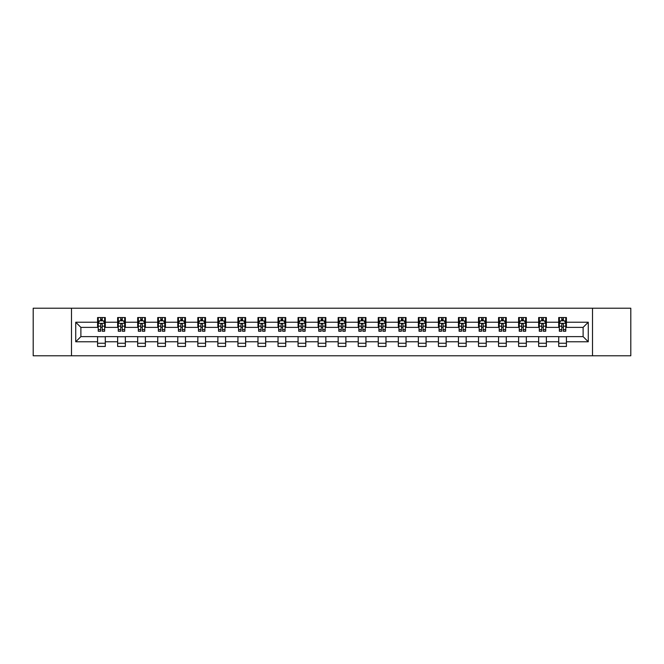 <?xml version="1.0" encoding="UTF-8"?>
<svg xmlns="http://www.w3.org/2000/svg" width="664" height="664" viewBox="0 0 664 664"><rect width="100%" height="100%" fill="white"/><g stroke="black" fill="none" stroke-linecap="round" stroke-linejoin="round"><path stroke-width="1" d="M592.504 355.779L630.8 355.779L630.8 308.221L592.504 308.221L592.504 355.779L71.496 355.779L71.496 308.221L33.2 308.221L33.2 355.779L71.496 355.779M592.504 308.221L71.496 308.221M566.417 322.231L566.417 317.541L558.706 317.541L558.706 322.231L546.364 322.231L546.364 317.541L538.653 317.541L538.653 322.231L526.32 322.231L526.32 317.541L518.609 317.541L518.609 322.231L506.267 322.231L506.267 317.541L498.556 317.541L498.556 322.231L486.222 322.231L486.222 317.541L478.512 317.541L478.512 322.231L466.169 322.231L466.169 317.541L458.459 317.541L458.459 322.231L446.125 322.231L446.125 317.541L438.414 317.541L438.414 322.231L426.072 322.231L426.072 317.541L418.361 317.541L418.361 322.231L406.028 322.231L406.028 317.541L398.317 317.541L398.317 322.231L385.975 322.231L385.975 317.541L378.264 317.541L378.264 322.231L365.93 322.231L365.93 317.541L358.22 317.541L358.22 322.231L345.878 322.231L345.878 317.541L338.167 317.541L338.167 322.231L325.833 322.231L325.833 317.541L318.122 317.541L318.122 322.231L305.78 322.231L305.78 317.541L298.07 317.541L298.07 322.231L285.736 322.231L285.736 317.541L278.025 317.541L278.025 322.231L265.683 322.231L265.683 317.541L257.972 317.541L257.972 322.231L245.638 322.231L245.638 317.541L237.928 317.541L237.928 322.231L225.586 322.231L225.586 317.541L217.875 317.541L217.875 322.231L205.541 322.231L205.541 317.541L197.83 317.541L197.83 322.231L185.488 322.231L185.488 317.541L177.778 317.541L177.778 322.231L165.444 322.231L165.444 317.541L157.733 317.541L157.733 322.231L145.391 322.231L145.391 317.541L137.68 317.541L137.68 322.231L125.347 322.231L125.347 317.541L117.636 317.541L117.636 322.231L105.294 322.231L105.294 317.541L97.583 317.541L97.583 322.231L75.737 322.231L75.737 341.769L80.883 336.623L97.583 336.623L97.583 346.459L105.294 346.459L105.294 336.623L117.636 336.623L117.636 346.459L125.347 346.459L125.347 336.623L137.68 336.623L137.68 346.459L145.391 346.459L145.391 336.623L157.733 336.623L157.733 346.459L165.444 346.459L165.444 336.623L177.778 336.623L177.778 346.459L185.488 346.459L185.488 336.623L197.83 336.623L197.83 346.459L205.541 346.459L205.541 336.623L217.875 336.623L217.875 346.459L225.586 346.459L225.586 336.623L237.928 336.623L237.928 346.459L245.638 346.459L245.638 336.623L257.972 336.623L257.972 346.459L265.683 346.459L265.683 336.623L278.025 336.623L278.025 346.459L285.736 346.459L285.736 336.623L298.07 336.623L298.07 346.459L305.78 346.459L305.78 336.623L318.122 336.623L318.122 346.459L325.833 346.459L325.833 336.623L338.167 336.623L338.167 346.459L345.878 346.459L345.878 336.623L358.22 336.623L358.22 346.459L365.93 346.459L365.93 336.623L378.264 336.623L378.264 346.459L385.975 346.459L385.975 336.623L398.317 336.623L398.317 346.459L406.028 346.459L406.028 336.623L418.361 336.623L418.361 346.459L426.072 346.459L426.072 336.623L438.414 336.623L438.414 346.459L446.125 346.459L446.125 336.623L458.459 336.623L458.459 346.459L466.169 346.459L466.169 336.623L478.512 336.623L478.512 346.459L486.222 346.459L486.222 336.623L498.556 336.623L498.556 346.459L506.267 346.459L506.267 336.623L518.609 336.623L518.609 346.459L526.32 346.459L526.32 336.623L538.653 336.623L538.653 346.459L546.364 346.459L546.364 336.623L558.706 336.623L558.706 346.459L566.417 346.459L566.417 336.623L583.116 336.623L583.116 327.377L566.417 327.377L566.417 322.231L588.262 322.231L588.262 341.769L566.417 341.769M558.706 341.769L546.364 341.769M538.653 341.769L526.32 341.769M518.609 341.769L506.267 341.769M498.556 341.769L486.222 341.769M478.512 341.769L466.169 341.769M458.459 341.769L446.125 341.769M438.414 341.769L426.072 341.769M418.361 341.769L406.028 341.769M398.317 341.769L385.975 341.769M378.264 341.769L365.93 341.769M358.22 341.769L345.878 341.769M338.167 341.769L325.833 341.769M318.122 341.769L305.78 341.769M298.07 341.769L285.736 341.769M278.025 341.769L265.683 341.769M257.972 341.769L245.638 341.769M237.928 341.769L225.586 341.769M217.875 341.769L205.541 341.769M197.83 341.769L185.488 341.769M177.778 341.769L165.444 341.769M157.733 341.769L145.391 341.769M137.68 341.769L125.347 341.769M117.636 341.769L105.294 341.769M97.583 341.769L75.737 341.769M558.706 322.231L558.706 327.377L546.364 327.377L546.364 322.231M538.653 322.231L538.653 327.377L526.32 327.377L526.32 322.231M518.609 322.231L518.609 327.377L506.267 327.377L506.267 322.231M498.556 322.231L498.556 327.377L486.222 327.377L486.222 322.231M478.512 322.231L478.512 327.377L466.169 327.377L466.169 322.231M458.459 322.231L458.459 327.377L446.125 327.377L446.125 322.231M438.414 322.231L438.414 327.377L426.072 327.377L426.072 322.231M418.361 322.231L418.361 327.377L406.028 327.377L406.028 322.231M398.317 322.231L398.317 327.377L385.975 327.377L385.975 322.231M378.264 322.231L378.264 327.377L365.93 327.377L365.93 322.231M358.22 322.231L358.22 327.377L345.878 327.377L345.878 322.231M338.167 322.231L338.167 327.377L325.833 327.377L325.833 322.231M318.122 322.231L318.122 327.377L305.78 327.377L305.78 322.231M298.07 322.231L298.07 327.377L285.736 327.377L285.736 322.231M278.025 322.231L278.025 327.377L265.683 327.377L265.683 322.231M257.972 322.231L257.972 327.377L245.638 327.377L245.638 322.231M237.928 322.231L237.928 327.377L225.586 327.377L225.586 322.231M217.875 322.231L217.875 327.377L205.541 327.377L205.541 322.231M197.83 322.231L197.83 327.377L185.488 327.377L185.488 322.231M177.778 322.231L177.778 327.377L165.444 327.377L165.444 322.231M157.733 322.231L157.733 327.377L145.391 327.377L145.391 322.231M137.68 322.231L137.68 327.377L125.347 327.377L125.347 322.231M117.636 322.231L117.636 327.377L105.294 327.377L105.294 322.231M97.583 322.231L97.583 327.377L80.883 327.377L75.737 322.231M80.883 327.377L80.883 336.623M588.262 341.769L583.116 336.623M583.116 327.377L588.262 322.231M97.583 320.753L98.23 320.753M100.671 320.753L102.215 320.753M104.655 320.753L105.294 320.753M97.583 327.244L98.23 327.244M100.671 327.244L102.215 327.244M104.655 327.244L105.294 327.244M97.583 336.756L105.294 336.756M97.583 343.246L105.294 343.246M117.636 336.756L125.347 336.756M117.636 343.246L125.347 343.246M117.636 320.753L118.275 320.753M120.723 320.753L122.259 320.753M124.707 320.753L125.347 320.753M117.636 327.244L118.275 327.244M120.723 327.244L122.259 327.244M124.707 327.244L125.347 327.244M137.68 336.756L145.391 336.756M137.68 343.246L145.391 343.246M137.68 320.753L138.328 320.753M140.768 320.753L142.312 320.753M144.752 320.753L145.391 320.753M137.68 327.244L138.328 327.244M140.768 327.244L142.312 327.244M144.752 327.244L145.391 327.244M157.733 336.756L165.444 336.756M157.733 343.246L165.444 343.246M157.733 320.753L158.372 320.753M160.812 320.753L162.356 320.753M164.797 320.753L165.444 320.753M157.733 327.244L158.372 327.244M160.812 327.244L162.356 327.244M164.797 327.244L165.444 327.244M177.778 336.756L185.488 336.756M177.778 343.246L185.488 343.246M177.778 320.753L178.425 320.753M180.865 320.753L182.409 320.753M184.849 320.753L185.488 320.753M177.778 327.244L178.425 327.244M180.865 327.244L182.409 327.244M184.849 327.244L185.488 327.244M197.83 336.756L205.541 336.756M197.83 343.246L205.541 343.246M197.83 320.753L198.47 320.753M200.91 320.753L202.454 320.753M204.894 320.753L205.541 320.753M197.83 327.244L198.47 327.244M200.91 327.244L202.454 327.244M204.894 327.244L205.541 327.244M217.875 336.756L225.586 336.756M217.875 343.246L225.586 343.246M217.875 320.753L218.522 320.753M220.963 320.753L222.506 320.753M224.947 320.753L225.586 320.753M217.875 327.244L218.522 327.244M220.963 327.244L222.506 327.244M224.947 327.244L225.586 327.244M237.928 336.756L245.638 336.756M237.928 343.246L245.638 343.246M237.928 320.753L238.567 320.753M241.007 320.753L242.551 320.753M244.991 320.753L245.638 320.753M237.928 327.244L238.567 327.244M241.007 327.244L242.551 327.244M244.991 327.244L245.638 327.244M257.972 336.756L265.683 336.756M257.972 343.246L265.683 343.246M257.972 320.753L258.62 320.753M261.06 320.753L262.604 320.753M265.044 320.753L265.683 320.753M257.972 327.244L258.62 327.244M261.06 327.244L262.604 327.244M265.044 327.244L265.683 327.244M278.025 336.756L285.736 336.756M278.025 343.246L285.736 343.246M278.025 320.753L278.664 320.753M281.104 320.753L282.648 320.753M285.088 320.753L285.736 320.753M278.025 327.244L278.664 327.244M281.104 327.244L282.648 327.244M285.088 327.244L285.736 327.244M298.07 336.756L305.78 336.756M298.07 343.246L305.78 343.246M298.07 320.753L298.717 320.753M301.157 320.753L302.701 320.753M305.141 320.753L305.78 320.753M298.07 327.244L298.717 327.244M301.157 327.244L302.701 327.244M305.141 327.244L305.78 327.244M318.122 336.756L325.833 336.756M318.122 343.246L325.833 343.246M318.122 320.753L318.762 320.753M321.202 320.753L322.745 320.753M325.186 320.753L325.833 320.753M318.122 327.244L318.762 327.244M321.202 327.244L322.745 327.244M325.186 327.244L325.833 327.244M338.167 336.756L345.878 336.756M338.167 343.246L345.878 343.246M338.167 320.753L338.814 320.753M341.254 320.753L342.798 320.753M345.238 320.753L345.878 320.753M338.167 327.244L338.814 327.244M341.254 327.244L342.798 327.244M345.238 327.244L345.878 327.244M358.22 336.756L365.93 336.756M358.22 343.246L365.93 343.246M358.22 320.753L358.859 320.753M361.299 320.753L362.843 320.753M365.283 320.753L365.93 320.753M358.22 327.244L358.859 327.244M361.299 327.244L362.843 327.244M365.283 327.244L365.93 327.244M378.264 336.756L385.975 336.756M378.264 343.246L385.975 343.246M378.264 320.753L378.912 320.753M381.352 320.753L382.896 320.753M385.336 320.753L385.975 320.753M378.264 327.244L378.912 327.244M381.352 327.244L382.896 327.244M385.336 327.244L385.975 327.244M398.317 336.756L406.028 336.756M398.317 343.246L406.028 343.246M398.317 320.753L398.956 320.753M401.396 320.753L402.94 320.753M405.38 320.753L406.028 320.753M398.317 327.244L398.956 327.244M401.396 327.244L402.94 327.244M405.38 327.244L406.028 327.244M418.361 336.756L426.072 336.756M418.361 343.246L426.072 343.246M418.361 320.753L419.009 320.753M421.449 320.753L422.993 320.753M425.433 320.753L426.072 320.753M418.361 327.244L419.009 327.244M421.449 327.244L422.993 327.244M425.433 327.244L426.072 327.244M438.414 336.756L446.125 336.756M438.414 343.246L446.125 343.246M438.414 320.753L439.053 320.753M441.494 320.753L443.037 320.753M445.478 320.753L446.125 320.753M438.414 327.244L439.053 327.244M441.494 327.244L443.037 327.244M445.478 327.244L446.125 327.244M458.459 336.756L466.169 336.756M458.459 343.246L466.169 343.246M458.459 320.753L459.106 320.753M461.546 320.753L463.09 320.753M465.53 320.753L466.169 320.753M458.459 327.244L459.106 327.244M461.546 327.244L463.09 327.244M465.53 327.244L466.169 327.244M478.512 336.756L486.222 336.756M478.512 343.246L486.222 343.246M478.512 320.753L479.151 320.753M481.591 320.753L483.135 320.753M485.575 320.753L486.222 320.753M478.512 327.244L479.151 327.244M481.591 327.244L483.135 327.244M485.575 327.244L486.222 327.244M498.556 336.756L506.267 336.756M498.556 343.246L506.267 343.246M498.556 320.753L499.204 320.753M501.644 320.753L503.188 320.753M505.628 320.753L506.267 320.753M498.556 327.244L499.204 327.244M501.644 327.244L503.188 327.244M505.628 327.244L506.267 327.244M518.609 336.756L526.32 336.756M518.609 343.246L526.32 343.246M518.609 320.753L519.248 320.753M521.688 320.753L523.232 320.753M525.672 320.753L526.32 320.753M518.609 327.244L519.248 327.244M521.688 327.244L523.232 327.244M525.672 327.244L526.32 327.244M538.653 336.756L546.364 336.756M538.653 343.246L546.364 343.246M538.653 320.753L539.293 320.753M541.741 320.753L543.276 320.753M545.725 320.753L546.364 320.753M538.653 327.244L539.293 327.244M541.741 327.244L543.276 327.244M545.725 327.244L546.364 327.244M558.706 336.756L566.417 336.756M558.706 343.246L566.417 343.246M558.706 320.753L559.345 320.753M561.785 320.753L563.329 320.753M565.769 320.753L566.417 320.753M558.706 327.244L559.345 327.244M561.785 327.244L563.329 327.244M565.769 327.244L566.417 327.244M102.215 319.21L100.671 319.21M104.655 329.618L102.215 329.618L102.215 331.228L104.655 331.228L104.655 323.393L103.368 320.82L99.517 320.82L98.23 323.393L98.23 331.228L100.671 331.228L100.671 329.618L98.23 329.618M98.23 323.393L98.23 317.541M104.655 323.393L104.655 317.541M100.671 320.82L100.671 317.541M102.215 317.541L102.215 320.82M102.215 329.618L102.215 324.356C101.7 323.36 101.185 323.36 100.671 324.356L100.671 329.618M122.259 319.21L120.723 319.21M124.707 329.618L122.259 329.618L122.259 331.228L124.707 331.228L124.707 323.393L123.421 320.82L119.562 320.82L118.275 323.393L118.275 331.228L120.723 331.228L120.723 329.618L118.275 329.618M118.275 323.393L118.275 317.541M124.707 323.393L124.707 317.541M120.723 320.82L120.723 317.541M122.259 317.541L122.259 320.82M122.259 329.618L122.259 324.356C121.744 323.36 121.238 323.36 120.723 324.356L120.723 329.618M142.312 319.21L140.768 319.21M144.752 329.618L142.312 329.618L142.312 331.228L144.752 331.228L144.752 323.393L143.465 320.82L139.614 320.82L138.328 323.393L138.328 331.228L140.768 331.228L140.768 329.618L138.328 329.618M138.328 323.393L138.328 317.541M144.752 323.393L144.752 317.541M140.768 320.82L140.768 317.541M142.312 317.541L142.312 320.82M142.312 329.618L142.312 324.356C141.797 323.36 141.283 323.36 140.768 324.356L140.768 329.618M162.356 319.21L160.812 319.21M164.797 329.618L162.356 329.618L162.356 331.228L164.797 331.228L164.797 323.393L163.518 320.82L159.659 320.82L158.372 323.393L158.372 331.228L160.812 331.228L160.812 329.618L158.372 329.618M158.372 323.393L158.372 317.541M164.797 323.393L164.797 317.541M160.812 320.82L160.812 317.541M162.356 317.541L162.356 320.82M162.356 329.618L162.356 324.356C161.842 323.36 161.335 323.36 160.812 324.356L160.812 329.618M182.409 319.21L180.865 319.21M184.849 329.618L182.409 329.618L182.409 331.228L184.849 331.228L184.849 323.393L183.563 320.82L179.712 320.82L178.425 323.393L178.425 331.228L180.865 331.228L180.865 329.618L178.425 329.618M178.425 323.393L178.425 317.541M184.849 323.393L184.849 317.541M180.865 320.82L180.865 317.541M182.409 317.541L182.409 320.82M182.409 329.618L182.409 324.356C181.894 323.36 181.38 323.36 180.865 324.356L180.865 329.618M202.454 319.21L200.91 319.21M204.894 329.618L202.454 329.618L202.454 331.228L204.894 331.228L204.894 323.393L203.616 320.82L199.756 320.82L198.47 323.393L198.47 331.228L200.91 331.228L200.91 329.618L198.47 329.618M198.47 323.393L198.47 317.541M204.894 323.393L204.894 317.541M200.91 320.82L200.91 317.541M202.454 317.541L202.454 320.82M202.454 329.618L202.454 324.356C201.939 323.36 201.424 323.36 200.91 324.356L200.91 329.618M222.506 319.21L220.963 319.21M224.947 329.618L222.506 329.618L222.506 331.228L224.947 331.228L224.947 323.393L223.66 320.82L219.809 320.82L218.522 323.393L218.522 331.228L220.963 331.228L220.963 329.618L218.522 329.618M218.522 323.393L218.522 317.541M224.947 323.393L224.947 317.541M220.963 320.82L220.963 317.541M222.506 317.541L222.506 320.82M222.506 329.618L222.506 324.356C221.992 323.36 221.477 323.36 220.963 324.356L220.963 329.618M242.551 319.21L241.007 319.21M244.991 329.618L242.551 329.618L242.551 331.228L244.991 331.228L244.991 323.393L243.713 320.82L239.853 320.82L238.567 323.393L238.567 331.228L241.007 331.228L241.007 329.618L238.567 329.618M238.567 323.393L238.567 317.541M244.991 323.393L244.991 317.541M241.007 320.82L241.007 317.541M242.551 317.541L242.551 320.82M242.551 329.618L242.551 324.356C242.036 323.36 241.522 323.36 241.007 324.356L241.007 329.618M262.604 319.21L261.06 319.21M265.044 329.618L262.604 329.618L262.604 331.228L265.044 331.228L265.044 323.393L263.757 320.82L259.906 320.82L258.62 323.393L258.62 331.228L261.06 331.228L261.06 329.618L258.62 329.618M258.62 323.393L258.62 317.541M265.044 323.393L265.044 317.541M261.06 320.82L261.06 317.541M262.604 317.541L262.604 320.82M262.604 329.618L262.604 324.356C262.089 323.36 261.574 323.36 261.06 324.356L261.06 329.618M282.648 319.21L281.104 319.21M285.088 329.618L282.648 329.618L282.648 331.228L285.088 331.228L285.088 323.393L283.81 320.82L279.951 320.82L278.664 323.393L278.664 331.228L281.104 331.228L281.104 329.618L278.664 329.618M278.664 323.393L278.664 317.541M285.088 323.393L285.088 317.541M281.104 320.82L281.104 317.541M282.648 317.541L282.648 320.82M282.648 329.618L282.648 324.356C282.134 323.36 281.619 323.36 281.104 324.356L281.104 329.618M302.701 319.21L301.157 319.21M305.141 329.618L302.701 329.618L302.701 331.228L305.141 331.228L305.141 323.393L303.855 320.82L300.003 320.82L298.717 323.393L298.717 331.228L301.157 331.228L301.157 329.618L298.717 329.618M298.717 323.393L298.717 317.541M305.141 323.393L305.141 317.541M301.157 320.82L301.157 317.541M302.701 317.541L302.701 320.82M302.701 329.618L302.701 324.356C302.186 323.36 301.672 323.36 301.157 324.356L301.157 329.618M322.745 319.21L321.202 319.21M325.186 329.618L322.745 329.618L322.745 331.228L325.186 331.228L325.186 323.393L323.907 320.82L320.048 320.82L318.762 323.393L318.762 331.228L321.202 331.228L321.202 329.618L318.762 329.618M318.762 323.393L318.762 317.541M325.186 323.393L325.186 317.541M321.202 320.82L321.202 317.541M322.745 317.541L322.745 320.82M322.745 329.618L322.745 324.356C322.231 323.36 321.716 323.36 321.202 324.356L321.202 329.618M342.798 319.21L341.254 319.21M345.238 329.618L342.798 329.618L342.798 331.228L345.238 331.228L345.238 323.393L343.952 320.82L340.092 320.82L338.814 323.393L338.814 331.228L341.254 331.228L341.254 329.618L338.814 329.618M338.814 323.393L338.814 317.541M345.238 323.393L345.238 317.541M341.254 320.82L341.254 317.541M342.798 317.541L342.798 320.82M342.798 329.618L342.798 324.356C342.284 323.36 341.769 323.36 341.254 324.356L341.254 329.618M362.843 319.21L361.299 319.21M365.283 329.618L362.843 329.618L362.843 331.228L365.283 331.228L365.283 323.393L363.996 320.82L360.145 320.82L358.859 323.393L358.859 331.228L361.299 331.228L361.299 329.618L358.859 329.618M358.859 323.393L358.859 317.541M365.283 323.393L365.283 317.541M361.299 320.82L361.299 317.541M362.843 317.541L362.843 320.82M362.843 329.618L362.843 324.356C362.328 323.36 361.814 323.36 361.299 324.356L361.299 329.618M382.896 319.21L381.352 319.21M385.336 329.618L382.896 329.618L382.896 331.228L385.336 331.228L385.336 323.393L384.049 320.82L380.19 320.82L378.912 323.393L378.912 331.228L381.352 331.228L381.352 329.618L378.912 329.618M378.912 323.393L378.912 317.541M385.336 323.393L385.336 317.541M381.352 320.82L381.352 317.541M382.896 317.541L382.896 320.82M382.896 329.618L382.896 324.356C382.381 323.36 381.866 323.36 381.352 324.356L381.352 329.618M402.94 319.21L401.396 319.21M405.38 329.618L402.94 329.618L402.94 331.228L405.38 331.228L405.38 323.393L404.094 320.82L400.243 320.82L398.956 323.393L398.956 331.228L401.396 331.228L401.396 329.618L398.956 329.618M398.956 323.393L398.956 317.541M405.38 323.393L405.38 317.541M401.396 320.82L401.396 317.541M402.94 317.541L402.94 320.82M402.94 329.618L402.94 324.356C402.425 323.36 401.911 323.36 401.396 324.356L401.396 329.618M422.993 319.21L421.449 319.21M425.433 329.618L422.993 329.618L422.993 331.228L425.433 331.228L425.433 323.393L424.147 320.82L420.287 320.82L419.009 323.393L419.009 331.228L421.449 331.228L421.449 329.618L419.009 329.618M419.009 323.393L419.009 317.541M425.433 323.393L425.433 317.541M421.449 320.82L421.449 317.541M422.993 317.541L422.993 320.82M422.993 329.618L422.993 324.356C422.478 323.36 421.964 323.36 421.449 324.356L421.449 329.618M443.037 319.21L441.494 319.21M445.478 329.618L443.037 329.618L443.037 331.228L445.478 331.228L445.478 323.393L444.191 320.82L440.34 320.82L439.053 323.393L439.053 331.228L441.494 331.228L441.494 329.618L439.053 329.618M439.053 323.393L439.053 317.541M445.478 323.393L445.478 317.541M441.494 320.82L441.494 317.541M443.037 317.541L443.037 320.82M443.037 329.618L443.037 324.356C442.523 323.36 442.008 323.36 441.494 324.356L441.494 329.618M463.09 319.21L461.546 319.21M465.53 329.618L463.09 329.618L463.09 331.228L465.53 331.228L465.53 323.393L464.244 320.82L460.384 320.82L459.106 323.393L459.106 331.228L461.546 331.228L461.546 329.618L459.106 329.618M459.106 323.393L459.106 317.541M465.53 323.393L465.53 317.541M461.546 320.82L461.546 317.541M463.09 317.541L463.09 320.82M463.09 329.618L463.09 324.356C462.576 323.36 462.061 323.36 461.546 324.356L461.546 329.618M483.135 319.21L481.591 319.21M485.575 329.618L483.135 329.618L483.135 331.228L485.575 331.228L485.575 323.393L484.288 320.82L480.437 320.82L479.151 323.393L479.151 331.228L481.591 331.228L481.591 329.618L479.151 329.618M479.151 323.393L479.151 317.541M485.575 323.393L485.575 317.541M481.591 320.82L481.591 317.541M483.135 317.541L483.135 320.82M483.135 329.618L483.135 324.356C482.62 323.36 482.106 323.36 481.591 324.356L481.591 329.618M503.188 319.21L501.644 319.21M505.628 329.618L503.188 329.618L503.188 331.228L505.628 331.228L505.628 323.393L504.341 320.82L500.482 320.82L499.204 323.393L499.204 331.228L501.644 331.228L501.644 329.618L499.204 329.618M499.204 323.393L499.204 317.541M505.628 323.393L505.628 317.541M501.644 320.82L501.644 317.541M503.188 317.541L503.188 320.82M503.188 329.618L503.188 324.356C502.673 323.36 502.158 323.36 501.644 324.356L501.644 329.618M523.232 319.21L521.688 319.21M525.672 329.618L523.232 329.618L523.232 331.228L525.672 331.228L525.672 323.393L524.386 320.82L520.534 320.82L519.248 323.393L519.248 331.228L521.688 331.228L521.688 329.618L519.248 329.618M519.248 323.393L519.248 317.541M525.672 323.393L525.672 317.541M521.688 320.82L521.688 317.541M523.232 317.541L523.232 320.82M523.232 329.618L523.232 324.356C522.717 323.36 522.203 323.36 521.688 324.356L521.688 329.618M543.276 319.21L541.741 319.21M545.725 329.618L543.276 329.618L543.276 331.228L545.725 331.228L545.725 323.393L544.438 320.82L540.579 320.82L539.293 323.393L539.293 331.228L541.741 331.228L541.741 329.618L539.293 329.618M539.293 323.393L539.293 317.541M545.725 323.393L545.725 317.541M541.741 320.82L541.741 317.541M543.276 317.541L543.276 320.82M543.276 329.618L543.276 324.356C542.77 323.36 542.256 323.36 541.741 324.356L541.741 329.618M563.329 319.21L561.785 319.21M565.769 329.618L563.329 329.618L563.329 331.228L565.769 331.228L565.769 323.393L564.483 320.82L560.632 320.82L559.345 323.393L559.345 331.228L561.785 331.228L561.785 329.618L559.345 329.618M559.345 323.393L559.345 317.541M565.769 323.393L565.769 317.541M561.785 320.82L561.785 317.541M563.329 317.541L563.329 320.82M563.329 329.618L563.329 324.356C562.815 323.36 562.3 323.36 561.785 324.356L561.785 329.618M104.621 323.327L98.264 323.327M98.23 320.969L99.434 320.969M103.443 320.969L104.655 320.969M100.671 326.173L98.23 326.173M104.655 326.173L102.215 326.173M102.215 320.031L100.671 320.031M124.674 323.327L118.308 323.327M118.275 320.969L119.487 320.969M123.496 320.969L124.707 320.969M120.723 326.173L118.275 326.173M124.707 326.173L122.259 326.173M122.259 320.031L120.723 320.031M144.719 323.327L138.361 323.327M138.328 320.969L139.531 320.969M143.54 320.969L144.752 320.969M140.768 326.173L138.328 326.173M144.752 326.173L142.312 326.173M142.312 320.031L140.768 320.031M164.772 323.327L158.405 323.327M158.372 320.969L159.584 320.969M163.593 320.969L164.797 320.969M160.812 326.173L158.372 326.173M164.797 326.173L162.356 326.173M162.356 320.031L160.812 320.031M184.816 323.327L178.458 323.327M178.425 320.969L179.629 320.969M183.637 320.969L184.849 320.969M180.865 326.173L178.425 326.173M184.849 326.173L182.409 326.173M182.409 320.031L180.865 320.031M204.869 323.327L198.503 323.327M198.47 320.969L199.681 320.969M203.69 320.969L204.894 320.969M200.91 326.173L198.47 326.173M204.894 326.173L202.454 326.173M202.454 320.031L200.91 320.031M224.913 323.327L218.556 323.327M218.522 320.969L219.726 320.969M223.735 320.969L224.947 320.969M220.963 326.173L218.522 326.173M224.947 326.173L222.506 326.173M222.506 320.031L220.963 320.031M244.966 323.327L238.6 323.327M238.567 320.969L239.779 320.969M243.788 320.969L244.991 320.969M241.007 326.173L238.567 326.173M244.991 326.173L242.551 326.173M242.551 320.031L241.007 320.031M265.011 323.327L258.653 323.327M258.62 320.969L259.823 320.969M263.832 320.969L265.044 320.969M261.06 326.173L258.62 326.173M265.044 326.173L262.604 326.173M262.604 320.031L261.06 320.031M285.063 323.327L278.697 323.327M278.664 320.969L279.876 320.969M283.885 320.969L285.088 320.969M281.104 326.173L278.664 326.173M285.088 326.173L282.648 326.173M282.648 320.031L281.104 320.031M305.108 323.327L298.75 323.327M298.717 320.969L299.921 320.969M303.929 320.969L305.141 320.969M301.157 326.173L298.717 326.173M305.141 326.173L302.701 326.173M302.701 320.031L301.157 320.031M325.152 323.327L318.795 323.327M318.762 320.969L319.973 320.969M323.982 320.969L325.186 320.969M321.202 326.173L318.762 326.173M325.186 326.173L322.745 326.173M322.745 320.031L321.202 320.031M345.205 323.327L338.847 323.327M338.814 320.969L340.018 320.969M344.027 320.969L345.238 320.969M341.254 326.173L338.814 326.173M345.238 326.173L342.798 326.173M342.798 320.031L341.254 320.031M365.25 323.327L358.892 323.327M358.859 320.969L360.071 320.969M364.079 320.969L365.283 320.969M361.299 326.173L358.859 326.173M365.283 326.173L362.843 326.173M362.843 320.031L361.299 320.031M385.303 323.327L378.936 323.327M378.912 320.969L380.115 320.969M384.124 320.969L385.336 320.969M381.352 326.173L378.912 326.173M385.336 326.173L382.896 326.173M382.896 320.031L381.352 320.031M405.347 323.327L398.989 323.327M398.956 320.969L400.168 320.969M404.177 320.969L405.38 320.969M401.396 326.173L398.956 326.173M405.38 326.173L402.94 326.173M402.94 320.031L401.396 320.031M425.4 323.327L419.034 323.327M419.009 320.969L420.212 320.969M424.221 320.969L425.433 320.969M421.449 326.173L419.009 326.173M425.433 326.173L422.993 326.173M422.993 320.031L421.449 320.031M445.444 323.327L439.087 323.327M439.053 320.969L440.265 320.969M444.274 320.969L445.478 320.969M441.494 326.173L439.053 326.173M445.478 326.173L443.037 326.173M443.037 320.031L441.494 320.031M465.497 323.327L459.131 323.327M459.106 320.969L460.31 320.969M464.319 320.969L465.53 320.969M461.546 326.173L459.106 326.173M465.53 326.173L463.09 326.173M463.09 320.031L461.546 320.031M485.542 323.327L479.184 323.327M479.151 320.969L480.362 320.969M484.371 320.969L485.575 320.969M481.591 326.173L479.151 326.173M485.575 326.173L483.135 326.173M483.135 320.031L481.591 320.031M505.594 323.327L499.228 323.327M499.204 320.969L500.407 320.969M504.416 320.969L505.628 320.969M501.644 326.173L499.204 326.173M505.628 326.173L503.188 326.173M503.188 320.031L501.644 320.031M525.639 323.327L519.281 323.327M519.248 320.969L520.46 320.969M524.469 320.969L525.672 320.969M521.688 326.173L519.248 326.173M525.672 326.173L523.232 326.173M523.232 320.031L521.688 320.031M545.692 323.327L539.326 323.327M539.293 320.969L540.504 320.969M544.513 320.969L545.725 320.969M541.741 326.173L539.293 326.173M545.725 326.173L543.276 326.173M543.276 320.031L541.741 320.031M565.736 323.327L559.379 323.327M559.345 320.969L560.557 320.969M564.566 320.969L565.769 320.969M561.785 326.173L559.345 326.173M565.769 326.173L563.329 326.173M563.329 320.031L561.785 320.031"/></g></svg>
